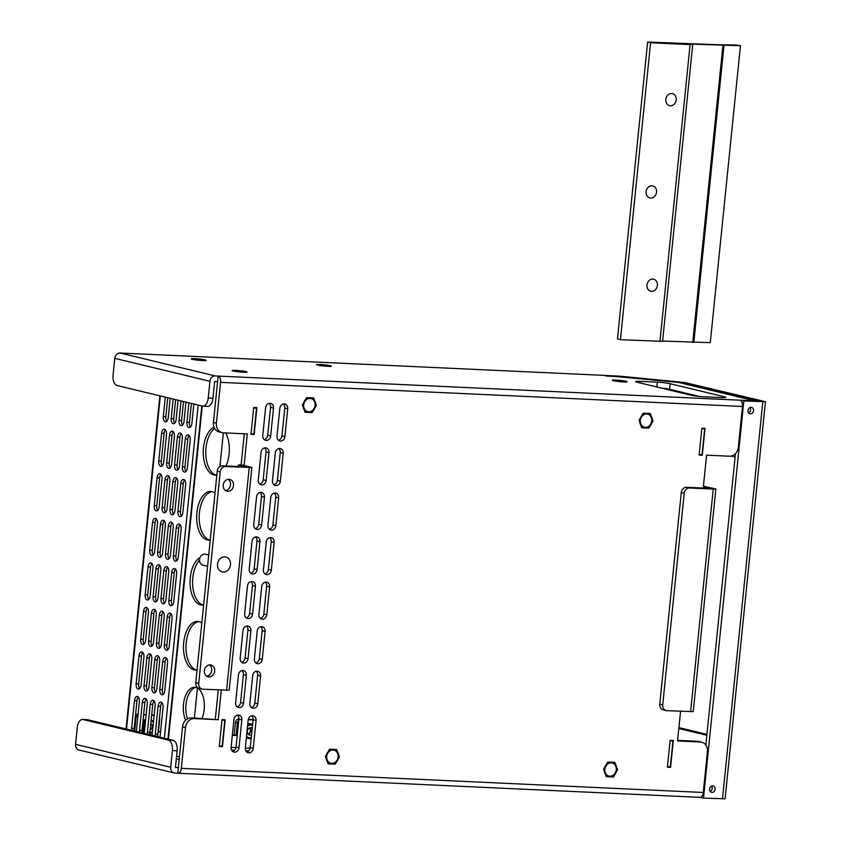 <?xml version="1.0" encoding="UTF-8"?>
<svg xmlns="http://www.w3.org/2000/svg" width="841" height="841" viewBox="0 0 841 841"><rect width="100%" height="100%" fill="white"/><g stroke="black" fill="none" stroke-linecap="round" stroke-linejoin="round"><path stroke-width="1.26" d="M248.221 719.738L253.088 719.959M232.326 735.318L236.153 735.497L237.425 722.966A3.742 3.143 -76.4 0 1 238.77 720.243M159.496 717.657A3.742 3.143 -76.4 0 1 159.674 719.37L158.402 731.901L160.547 731.996M143.611 714.903L146.103 715.018M151.653 715.27L154.145 715.386M134.665 731.05L135.969 718.277A3.742 3.143 -76.4 0 1 138.019 715.05M250.176 748.259L245.33 748.038A4.678 3.932 103.6 0 0 248.179 752.727A4.678 3.932 103.6 0 0 253.236 748.364L256.063 720.527A4.678 3.932 103.6 0 0 253.204 715.796A4.678 3.932 103.6 0 0 252.584 715.702A4.678 3.932 103.6 0 0 248.158 720.159L245.33 747.996M235.953 747.607L231.107 747.376M248.295 719.36L253.12 719.581M135.527 714.913A3.742 3.143 -76.4 0 1 137.535 714.24L138.103 714.261M143.643 714.524L146.145 714.64M151.695 714.892L154.187 715.008M158.434 731.512L160.578 731.617M232.368 734.939L234.187 735.023L235.459 722.493A3.742 3.143 -76.4 0 1 238.897 718.929M236.153 735.497L234.187 735.023M231.58 750.088L234.555 750.225M245.803 750.75L248.778 750.887M150.812 723.491A3.742 3.143 -76.4 0 1 150.444 729.914A3.742 3.143 -76.4 0 1 150.15 730.093M144.126 732.984A7.401 6.213 -76.4 0 1 141.992 731.039M142.981 721.063A7.401 6.213 -76.4 0 1 144.274 719.959A7.401 6.213 -76.4 0 1 145.682 719.244M249.788 727.875A3.742 3.143 -76.4 0 1 248.957 733.888A3.742 3.143 -76.4 0 1 248.253 734.246M251.575 734.792A3.742 3.143 -76.4 0 1 249.619 735.055A3.742 3.143 -76.4 0 1 247.328 732.038A3.742 3.143 -76.4 0 1 249.083 728.222A3.742 3.143 -76.4 0 1 251.375 727.77A3.742 3.143 -76.4 0 1 252.258 728.159M251.217 738.356A7.401 6.213 -76.4 0 1 248.274 738.482L246.791 738.125A7.401 6.213 -76.4 0 1 246.35 737.999M247.79 723.744A7.401 6.213 -76.4 0 1 250.261 723.744L251.743 724.101A7.401 6.213 -76.4 0 0 247.696 724.711M217.525 564.153A7.674 6.455 103.6 0 0 222.213 571.912A7.674 6.455 103.6 0 0 230.487 564.753A7.674 6.455 103.6 0 0 225.809 556.984A7.674 6.455 103.6 0 0 217.525 564.153M208.726 554.986L205.603 554.24A5.614 4.72 103.6 0 0 199.548 559.475A5.614 4.72 103.6 0 0 202.975 565.163L207.58 566.266M645.268 427.995A7.401 6.213 103.6 0 0 652.174 421.541A7.401 6.213 103.6 0 0 647.738 413.478A7.401 6.213 103.6 0 0 646.75 413.33A7.401 6.213 103.6 0 0 639.843 419.785A7.401 6.213 103.6 0 0 644.28 427.859A7.401 6.213 103.6 0 0 645.268 427.995M650.314 413.499L643.197 413.173L639.023 420.342L641.704 427.827L648.832 428.164L653.005 420.984L650.314 413.499M308.636 412.437A7.401 6.213 103.6 0 0 315.543 405.982A7.401 6.213 103.6 0 0 311.107 397.919A7.401 6.213 103.6 0 0 310.119 397.772A7.401 6.213 103.6 0 0 303.212 404.227A7.401 6.213 103.6 0 0 307.648 412.3A7.401 6.213 103.6 0 0 308.636 412.437M313.682 397.94L306.555 397.614L302.382 404.784L305.073 412.269L312.19 412.605L316.363 405.425L313.682 397.94M331.669 764.017A7.401 6.213 103.6 0 0 338.576 757.562A7.401 6.213 103.6 0 0 334.15 749.499A7.401 6.213 103.6 0 0 333.162 749.352A7.401 6.213 103.6 0 0 326.255 755.807A7.401 6.213 103.6 0 0 330.681 763.87A7.401 6.213 103.6 0 0 331.669 764.017M336.726 749.52L329.598 749.194L325.425 756.364L328.106 763.849L335.233 764.175L339.407 757.005L336.726 749.52M690.608 711.77L713.231 489.084L689.525 487.99A5.614 4.72 103.6 0 0 684.217 493.341L662.729 704.884A5.614 4.72 103.6 0 0 666.156 710.571A5.614 4.72 103.6 0 0 666.902 710.677L693.247 711.623L715.859 488.936L703.423 486.224M666.156 710.571L663.202 709.857A5.614 4.72 -76.4 0 1 659.775 704.18L662.729 704.884M684.217 493.341L681.263 492.626L659.775 704.18M681.263 492.626A5.614 4.72 -76.4 0 1 686.571 487.275L689.525 487.99M703.234 488.043L703.37 486.708L710.277 488.369L686.571 487.275M713.231 489.084L715.859 488.936M233.935 719.507L231.107 747.344A4.678 3.932 103.6 0 0 233.956 752.075A4.678 3.932 103.6 0 0 239.012 747.702L241.84 719.875A4.678 3.932 103.6 0 0 238.981 715.134A4.678 3.932 103.6 0 0 238.36 715.05A4.678 3.932 103.6 0 0 233.935 719.507M238.455 674.966L235.627 702.803A4.678 3.932 103.6 0 0 238.487 707.533A4.678 3.932 103.6 0 0 243.533 703.171L246.36 675.334A4.678 3.932 103.6 0 0 243.501 670.603A4.678 3.932 103.6 0 0 242.881 670.508A4.678 3.932 103.6 0 0 238.455 674.966M242.986 630.435L240.158 658.261A4.678 3.932 103.6 0 0 243.007 663.002A4.678 3.932 103.6 0 0 248.053 658.629L250.881 630.792A4.678 3.932 103.6 0 0 248.032 626.061A4.678 3.932 103.6 0 0 247.401 625.977A4.678 3.932 103.6 0 0 242.986 630.435M247.506 585.893L244.678 613.73A4.678 3.932 103.6 0 0 247.527 618.461A4.678 3.932 103.6 0 0 252.584 614.098L255.412 586.261A4.678 3.932 103.6 0 0 252.552 581.53A4.678 3.932 103.6 0 0 251.932 581.436A4.678 3.932 103.6 0 0 247.506 585.893M252.027 541.352L249.199 569.189A4.678 3.932 103.6 0 0 252.058 573.919A4.678 3.932 103.6 0 0 257.104 569.557L259.932 541.72A4.678 3.932 103.6 0 0 257.073 536.989A4.678 3.932 103.6 0 0 256.452 536.894A4.678 3.932 103.6 0 0 252.027 541.352M256.558 496.821L253.73 524.658A4.678 3.932 103.6 0 0 256.579 529.388A4.678 3.932 103.6 0 0 261.625 525.015L264.452 497.189A4.678 3.932 103.6 0 0 261.604 492.448A4.678 3.932 103.6 0 0 260.973 492.363A4.678 3.932 103.6 0 0 256.558 496.821M261.078 452.279L258.25 480.116A4.678 3.932 103.6 0 0 261.099 484.847A4.678 3.932 103.6 0 0 266.155 480.484L268.983 452.647A4.678 3.932 103.6 0 0 266.124 447.917A4.678 3.932 103.6 0 0 265.504 447.822A4.678 3.932 103.6 0 0 261.078 452.279M265.598 407.748L262.77 435.575A4.678 3.932 103.6 0 0 265.63 440.316A4.678 3.932 103.6 0 0 270.676 435.943L273.504 408.106A4.678 3.932 103.6 0 0 270.644 403.375A4.678 3.932 103.6 0 0 270.024 403.291A4.678 3.932 103.6 0 0 265.598 407.748M333.089 750.004A6.739 5.666 103.6 0 0 326.802 755.891A6.739 5.666 103.6 0 0 330.839 763.239A6.739 5.666 103.6 0 0 331.732 763.365A6.739 5.666 103.6 0 0 338.029 757.478A6.739 5.666 103.6 0 0 333.993 750.13A6.739 5.666 103.6 0 0 333.089 750.004M646.687 413.982A6.739 5.666 103.6 0 0 640.39 419.869A6.739 5.666 103.6 0 0 644.427 427.217A6.739 5.666 103.6 0 0 645.331 427.344A6.739 5.666 103.6 0 0 651.628 421.467A6.739 5.666 103.6 0 0 647.591 414.108A6.739 5.666 103.6 0 0 646.687 413.982M219.28 746.514L222.445 746.661L225.178 719.749L222.013 719.602L219.28 746.514M670.151 740.322L667.418 767.223L670.571 767.37L673.305 740.469L670.151 740.322M701.857 428.185L699.123 455.097L702.277 455.244L705.01 428.332L701.857 428.185M250.986 434.387L254.15 434.524L256.883 407.622L253.719 407.475L250.986 434.387M611.249 762.861A6.739 5.666 103.6 0 0 604.952 768.748A6.739 5.666 103.6 0 0 608.989 776.096A6.739 5.666 103.6 0 0 609.893 776.222A6.739 5.666 103.6 0 0 616.19 770.335A6.739 5.666 103.6 0 0 612.153 762.987A6.739 5.666 103.6 0 0 611.249 762.861M310.056 398.424A6.739 5.666 103.6 0 0 303.759 404.311A6.739 5.666 103.6 0 0 307.795 411.659A6.739 5.666 103.6 0 0 308.7 411.785A6.739 5.666 103.6 0 0 314.997 405.909A6.739 5.666 103.6 0 0 310.96 398.55A6.739 5.666 103.6 0 0 310.056 398.424M279.822 408.4L276.994 436.237A4.678 3.932 103.6 0 0 279.853 440.968A4.678 3.932 103.6 0 0 284.899 436.605L287.727 408.768A4.678 3.932 103.6 0 0 284.868 404.037A4.678 3.932 103.6 0 0 284.247 403.943A4.678 3.932 103.6 0 0 279.822 408.4M275.301 452.942L272.473 480.779A4.678 3.932 103.6 0 0 275.333 485.509A4.678 3.932 103.6 0 0 280.379 481.136L283.207 453.299A4.678 3.932 103.6 0 0 280.347 448.568A4.678 3.932 103.6 0 0 279.727 448.484A4.678 3.932 103.6 0 0 275.301 452.942M270.781 497.473L267.953 525.31A4.678 3.932 103.6 0 0 270.802 530.04A4.678 3.932 103.6 0 0 275.848 525.678L278.676 497.84A4.678 3.932 103.6 0 0 275.827 493.11A4.678 3.932 103.6 0 0 275.196 493.015A4.678 3.932 103.6 0 0 270.781 497.473M266.25 542.014L263.422 569.851A4.678 3.932 103.6 0 0 266.282 574.582A4.678 3.932 103.6 0 0 271.328 570.219L274.155 542.382A4.678 3.932 103.6 0 0 271.296 537.641A4.678 3.932 103.6 0 0 270.676 537.557A4.678 3.932 103.6 0 0 266.25 542.014M261.73 586.555L258.902 614.382A4.678 3.932 103.6 0 0 261.751 619.123A4.678 3.932 103.6 0 0 266.807 614.75L269.635 586.913A4.678 3.932 103.6 0 0 266.776 582.182A4.678 3.932 103.6 0 0 266.155 582.098A4.678 3.932 103.6 0 0 261.73 586.555M257.209 631.086L254.381 658.923A4.678 3.932 103.6 0 0 257.23 663.654A4.678 3.932 103.6 0 0 262.276 659.291L265.104 631.454A4.678 3.932 103.6 0 0 262.255 626.724A4.678 3.932 103.6 0 0 261.625 626.629A4.678 3.932 103.6 0 0 257.209 631.086M252.678 675.628L249.851 703.465A4.678 3.932 103.6 0 0 252.71 708.196A4.678 3.932 103.6 0 0 257.756 703.822L260.584 675.985A4.678 3.932 103.6 0 0 257.724 671.255A4.678 3.932 103.6 0 0 257.104 671.171A4.678 3.932 103.6 0 0 252.678 675.628M755.859 400.999A5.614 4.72 -76.4 0 0 755.102 400.894L740.091 400.2A5.614 3.007 92.6 0 1 742.487 406.476L738.335 447.307A9.367 7.874 103.6 0 1 729.494 456.221L706.577 455.16L703.37 486.708M209.924 381.288L114.775 358.35L113.072 375.054A9.367 5.004 -87.4 0 0 117.067 385.525L202.355 406.077A9.367 5.004 -87.4 0 0 202.86 406.15A9.367 5.004 -87.4 0 0 208.221 397.993L209.924 381.288A5.614 4.72 -76.4 0 1 215.222 375.938L218.155 376.074A5.614 3.007 92.6 0 1 220.542 382.361L216.4 423.181A9.367 7.874 103.6 0 0 222.108 432.652A9.367 7.874 103.6 0 0 223.359 432.821L247.296 433.935L244.1 465.483L251.848 467.491L225.504 466.545A5.614 4.72 103.6 0 0 220.205 471.885L198.718 683.439A5.614 4.72 103.6 0 0 202.134 689.126A5.614 4.72 103.6 0 0 202.891 689.231L229.225 690.177L251.848 467.491M221.278 690.083L218.271 719.717L194.324 718.603A9.367 7.874 103.6 0 0 185.483 727.518L181.341 768.348L703.276 792.474L707.428 751.644A9.367 7.874 103.6 0 0 701.72 742.183A9.367 7.874 103.6 0 0 700.469 742.004L677.552 740.942L680.558 711.307M222.445 746.661L220.048 746.083M232.568 751.36A4.678 3.932 103.6 0 0 236.048 746.997L238.876 719.16A4.678 3.932 103.6 0 0 237.414 715.134M670.571 767.37L668.185 766.792M264.232 439.601A4.678 3.932 103.6 0 0 267.722 435.228L270.55 407.401A4.678 3.932 103.6 0 0 269.088 403.375M218.271 719.717L191.37 717.899A9.367 7.874 103.6 0 0 182.529 726.803L177.808 773.205A5.614 3.007 -87.4 0 0 178.124 773.247A5.614 3.007 -87.4 0 0 181.341 768.348M246.791 752.022A4.678 3.932 103.6 0 0 250.271 747.649L253.099 719.812A4.678 3.932 103.6 0 0 251.638 715.796M264.883 573.867A4.678 3.932 103.6 0 0 268.374 569.504L271.201 541.667A4.678 3.932 103.6 0 0 269.74 537.641M273.935 484.794A4.678 3.932 103.6 0 0 277.414 480.432L280.242 452.595A4.678 3.932 103.6 0 0 278.781 448.568M246.14 617.757A4.678 3.932 103.6 0 0 249.619 613.383L252.447 585.546A4.678 3.932 103.6 0 0 250.986 581.52M251.312 707.481A4.678 3.932 103.6 0 0 254.802 703.118L257.63 675.281A4.678 3.932 103.6 0 0 256.169 671.255M269.414 529.336A4.678 3.932 103.6 0 0 272.894 524.963L275.722 497.126A4.678 3.932 103.6 0 0 274.261 493.11M259.711 484.143A4.678 3.932 103.6 0 0 263.191 479.769L266.019 451.932A4.678 3.932 103.6 0 0 264.558 447.906M250.66 573.215A4.678 3.932 103.6 0 0 254.15 568.842L256.978 541.005A4.678 3.932 103.6 0 0 255.517 536.989M701.72 742.183L698.755 741.468A9.367 7.874 103.6 0 0 697.504 741.289L677.604 740.364M255.843 662.95A4.678 3.932 103.6 0 0 259.322 658.577L262.15 630.739A4.678 3.932 103.6 0 0 260.689 626.713M237.088 706.829A4.678 3.932 103.6 0 0 240.579 702.456L243.406 674.619A4.678 3.932 103.6 0 0 241.945 670.592M244.279 433.788L241.136 464.768L244.1 465.483M702.277 455.244L699.891 454.666M255.191 528.674A4.678 3.932 103.6 0 0 258.671 524.311L261.498 496.474A4.678 3.932 103.6 0 0 260.037 492.448M254.15 434.524L251.753 433.956M241.619 662.288A4.678 3.932 103.6 0 0 245.099 657.914L247.927 630.088A4.678 3.932 103.6 0 0 246.466 626.061M699.754 797.321A5.614 3.007 -87.4 0 0 700.059 797.363A5.614 3.007 -87.4 0 0 703.276 792.474M278.455 440.264A4.678 3.932 103.6 0 0 281.945 435.89L284.773 408.053A4.678 3.932 103.6 0 0 283.312 404.027M740.091 400.2L218.155 376.074L213.435 422.466A9.367 7.874 103.6 0 0 219.144 431.938L222.108 432.652M260.363 618.408A4.678 3.932 103.6 0 0 263.843 614.035L266.671 586.198A4.678 3.932 103.6 0 0 265.209 582.182M218.271 689.935L215.317 719.002M220.205 471.885L217.241 471.181A5.614 4.72 -76.4 0 1 222.55 465.83L246.255 466.923L238.508 464.915L241.136 464.768M613.352 380.7A7.485 0.652 -174.2 0 1 612.237 380.3A7.485 0.652 -174.2 0 1 617.336 380.143A7.485 0.652 -174.2 0 1 625.988 381.288A7.485 0.652 -174.2 0 1 627.092 381.803A7.485 0.652 -174.2 0 1 621.373 381.803A7.485 0.652 -174.2 0 1 613.352 380.7M317.583 365.11A7.485 0.652 -174.2 0 1 316.479 364.71A7.485 0.652 -174.2 0 1 321.577 364.552A7.485 0.652 -174.2 0 1 330.229 365.698A7.485 0.652 -174.2 0 1 331.322 366.213A7.485 0.652 -174.2 0 1 325.614 366.213A7.485 0.652 -174.2 0 1 317.583 365.11M192.41 359.328A7.485 0.652 -174.2 0 1 191.306 358.918A7.485 0.652 -174.2 0 1 196.405 358.76A7.485 0.652 -174.2 0 1 205.057 359.906A7.485 0.652 -174.2 0 1 206.15 360.432A7.485 0.652 -174.2 0 1 200.442 360.421A7.485 0.652 -174.2 0 1 192.41 359.328M233.22 371.007A7.485 0.652 -174.2 0 1 232.116 370.608A7.485 0.652 -174.2 0 1 237.215 370.45A7.485 0.652 -174.2 0 1 245.866 371.596A7.485 0.652 -174.2 0 1 246.96 372.111A7.485 0.652 -174.2 0 1 241.251 372.111A7.485 0.652 -174.2 0 1 233.22 371.007M721.42 397.604A9.367 0.809 5.8 0 0 725.804 397.362A9.367 0.809 5.8 0 0 724.395 396.784L670.161 383.717A9.367 0.809 5.8 0 0 657.326 382.161L639.948 381.351A9.367 0.809 5.8 0 0 635.565 381.593A9.367 0.809 5.8 0 0 636.973 382.182L691.207 395.249A9.367 0.809 5.8 0 0 704.033 396.805L721.42 397.604M755.102 400.894L678.288 382.371L603.06 375.328L120.074 353.01A5.614 4.72 -76.4 0 0 114.775 358.35M87.874 719.77L83.133 719.549A9.367 5.004 -87.4 0 0 82.628 719.476L87.369 719.696A9.367 5.004 92.6 0 1 87.874 719.77L173.162 740.332A9.367 5.004 92.6 0 1 177.146 750.792L172.405 750.582L170.712 767.276A5.614 4.72 103.6 0 0 174.14 772.963A5.614 4.72 103.6 0 0 174.886 773.068L177.808 773.205M227.753 491.354A6.087 5.12 103.6 0 0 233.43 486.035A6.087 5.12 103.6 0 0 229.793 479.402A6.087 5.12 103.6 0 0 228.973 479.286A6.087 5.12 103.6 0 0 223.296 484.595A6.087 5.12 103.6 0 0 226.933 491.239A6.087 5.12 103.6 0 0 227.753 491.354M208.904 676.921A6.087 5.12 103.6 0 0 214.581 671.612A6.087 5.12 103.6 0 0 210.944 664.979A6.087 5.12 103.6 0 0 210.124 664.863A6.087 5.12 103.6 0 0 204.447 670.172A6.087 5.12 103.6 0 0 208.084 676.805A6.087 5.12 103.6 0 0 208.904 676.921M177.146 750.792L175.454 767.497L178.376 767.633M699.376 396.458L669.594 389.278A9.367 0.809 5.8 0 0 661.425 388.069M208.221 397.993L212.962 398.214L214.665 381.509L217.588 381.646M170.712 767.276L75.564 744.338A5.614 4.72 103.6 0 0 78.991 750.025L174.14 772.963M202.134 689.126L199.18 688.411A5.614 4.72 -76.4 0 1 195.753 682.724L198.718 683.439M217.241 471.181L195.753 682.724M206.676 676.185A6.087 5.12 103.6 0 0 211.533 671.37A6.087 5.12 103.6 0 0 209.398 664.884M225.525 490.608A6.087 5.12 103.6 0 0 230.381 485.804A6.087 5.12 103.6 0 0 228.247 479.317M706.85 735.276L678.813 728.516M731.449 456.032L735.129 456.915M679.875 392.516L679.717 391.717M212.962 398.214A9.367 5.004 92.6 0 1 207.601 406.371L202.86 406.15M172.405 750.582A9.367 5.004 -87.4 0 0 168.421 740.112L173.162 740.332M83.133 719.549L168.421 740.112M82.628 719.476A9.367 5.004 -87.4 0 0 77.256 727.644L75.564 744.338M706.945 734.372L678.897 727.612M609.83 776.874A7.401 6.213 103.6 0 0 616.737 770.419A7.401 6.213 103.6 0 0 612.301 762.356A7.401 6.213 103.6 0 0 611.312 762.209A7.401 6.213 103.6 0 0 604.406 768.663A7.401 6.213 103.6 0 0 608.842 776.727A7.401 6.213 103.6 0 0 609.83 776.874M614.876 762.377L607.759 762.051L603.586 769.221L606.266 776.706L613.394 777.031L617.567 769.862L614.876 762.377M719.959 44.815L736.432 44.983L740.448 45.729L691.891 44.1L692.732 44.447L690.104 44.594L650.598 42.765L647.633 42.05L719.959 44.815M692.732 44.447L662.571 341.362L620.437 339.68L617.473 338.965L647.633 42.05M740.448 45.729L710.288 342.644L662.603 341.047M620.437 339.68L650.598 42.765M676.227 99.879A6.181 5.193 103.6 0 0 671.633 93.519A6.181 5.193 103.6 0 0 665.799 99.396A6.181 5.193 103.6 0 0 670.393 105.766A6.181 5.193 103.6 0 0 676.227 99.879M657.378 285.456A6.181 5.193 103.6 0 0 652.784 279.086A6.181 5.193 103.6 0 0 646.95 284.973A6.181 5.193 103.6 0 0 651.544 291.333A6.181 5.193 103.6 0 0 657.378 285.456M656.537 192.19A6.181 5.193 103.6 0 0 651.943 185.829A6.181 5.193 103.6 0 0 646.098 191.706A6.181 5.193 103.6 0 0 650.692 198.077A6.181 5.193 103.6 0 0 656.537 192.19M670.109 740.721L667.47 766.708M701.815 428.595L699.176 454.571M702.256 428.206L704.653 428.784L702.014 454.76L699.481 454.645M670.55 740.343L672.947 740.91L670.309 766.897L667.775 766.782M670.414 740.795L672.947 740.91M702.119 428.668L704.653 428.784M684.521 382.497L620.048 376.19L603.849 375.37L606.813 376.074L620.237 376.694L684.711 383.002L759.843 401.115L740.879 400.232L743.843 400.947L765.436 401.683L684.521 382.497M700.542 797.363L703.507 798.077L725.1 798.803L765.436 401.683M684.711 383.002L684.627 383.832M715.113 789.289A3.28 2.754 103.6 0 0 713.115 785.978A3.28 2.754 103.6 0 0 709.583 789.037A3.28 2.754 103.6 0 0 711.581 792.348A3.28 2.754 103.6 0 0 715.113 789.289M753.568 410.723A3.28 2.754 103.6 0 0 751.57 407.412A3.28 2.754 103.6 0 0 748.038 410.461A3.28 2.754 103.6 0 0 750.035 413.783A3.28 2.754 103.6 0 0 753.568 410.723M743.843 400.947L703.507 798.077M711.507 786.146A3.28 2.754 -76.4 0 1 712.159 788.574A3.28 2.754 -76.4 0 1 710.225 791.455M749.962 407.58A3.28 2.754 -76.4 0 1 750.603 410.009A3.28 2.754 -76.4 0 1 748.679 412.889M735.455 453.656L705.851 745.084M248.389 734.193A4.489 3.774 103.6 0 0 249.882 727.98M191.412 403.438L189.477 422.413A4.678 2.502 -87.4 0 0 190.497 426.976M183.517 401.546L181.593 420.511A4.678 2.502 -87.4 0 0 182.602 425.073M175.632 399.643L173.709 418.608A4.678 2.502 -87.4 0 0 174.718 423.181M167.748 397.74L165.814 416.705A4.678 2.502 -87.4 0 0 166.833 421.278M189.172 435.617A4.678 2.502 -87.4 0 0 187.785 439.107L184.957 466.944A4.678 2.502 -87.4 0 0 185.966 471.517M181.288 433.714A4.678 2.502 -87.4 0 0 179.9 437.204L177.073 465.041A4.678 2.502 -87.4 0 0 178.082 469.614M173.393 431.811A4.678 2.502 -87.4 0 0 172.006 435.312L169.178 463.139A4.678 2.502 -87.4 0 0 170.197 467.712M165.509 429.909A4.678 2.502 -87.4 0 0 164.121 433.409L161.293 461.246A4.678 2.502 -87.4 0 0 162.302 465.809M184.652 480.148A4.678 2.502 -87.4 0 0 183.264 483.649L180.437 511.486A4.678 2.502 -87.4 0 0 181.446 516.048M176.757 478.245A4.678 2.502 -87.4 0 0 175.37 481.746L172.542 509.583A4.678 2.502 -87.4 0 0 173.561 514.156M168.873 476.342A4.678 2.502 -87.4 0 0 167.485 479.843L164.657 507.68A4.678 2.502 -87.4 0 0 165.666 512.253M160.988 474.45A4.678 2.502 -87.4 0 0 159.601 477.94L156.773 505.777A4.678 2.502 -87.4 0 0 157.782 510.35M180.121 524.689A4.678 2.502 -87.4 0 0 178.734 528.19L175.906 556.017A4.678 2.502 -87.4 0 0 176.925 560.59M172.237 522.787A4.678 2.502 -87.4 0 0 170.849 526.287L168.021 554.124A4.678 2.502 -87.4 0 0 169.03 558.687M164.352 520.884A4.678 2.502 -87.4 0 0 162.965 524.385L160.137 552.222A4.678 2.502 -87.4 0 0 161.146 556.784M156.458 518.981A4.678 2.502 -87.4 0 0 155.07 522.482L152.242 550.319A4.678 2.502 -87.4 0 0 153.262 554.881M175.601 569.22A4.678 2.502 -87.4 0 0 174.213 572.721L171.385 600.558A4.678 2.502 -87.4 0 0 172.394 605.131M167.716 567.318A4.678 2.502 -87.4 0 0 166.329 570.818L163.501 598.655A4.678 2.502 -87.4 0 0 164.51 603.228M159.822 565.425A4.678 2.502 -87.4 0 0 158.434 568.915L155.606 596.753A4.678 2.502 -87.4 0 0 156.626 601.326M151.937 563.523A4.678 2.502 -87.4 0 0 150.55 567.013L147.722 594.85A4.678 2.502 -87.4 0 0 148.731 599.423M171.08 613.762A4.678 2.502 -87.4 0 0 169.693 617.262L166.865 645.1A4.678 2.502 -87.4 0 0 167.874 649.662M163.186 611.859A4.678 2.502 -87.4 0 0 161.798 615.36L158.97 643.197A4.678 2.502 -87.4 0 0 159.99 647.759M155.301 609.956A4.678 2.502 -87.4 0 0 153.914 613.457L151.086 641.294A4.678 2.502 -87.4 0 0 152.095 645.867M147.417 608.054A4.678 2.502 -87.4 0 0 146.029 611.554L143.201 639.391A4.678 2.502 -87.4 0 0 144.21 643.964M166.55 658.303A4.678 2.502 -87.4 0 0 165.162 661.793L162.334 689.631A4.678 2.502 -87.4 0 0 163.354 694.203M158.665 656.4A4.678 2.502 -87.4 0 0 157.278 659.891L154.45 687.728A4.678 2.502 -87.4 0 0 155.459 692.301M150.781 654.498A4.678 2.502 -87.4 0 0 149.393 657.998L146.565 685.825A4.678 2.502 -87.4 0 0 147.574 690.398M142.886 652.595A4.678 2.502 -87.4 0 0 141.498 656.096L138.67 683.933A4.678 2.502 -87.4 0 0 139.69 688.495M162.029 702.834A4.678 2.502 -87.4 0 0 160.642 706.335L157.814 734.172A4.678 2.502 -87.4 0 0 157.929 736.653M154.145 700.931A4.678 2.502 -87.4 0 0 152.757 704.432L149.929 732.269A4.678 2.502 -87.4 0 0 150.034 734.75M146.25 699.029A4.678 2.502 -87.4 0 0 144.862 702.529L142.034 730.366A4.678 2.502 -87.4 0 0 142.15 732.858M138.366 697.136A4.678 2.502 -87.4 0 0 136.978 700.627L134.15 728.464A4.678 2.502 -87.4 0 0 134.266 730.955M144.021 733.299A4.678 2.502 -87.4 0 0 144.442 731.439L147.27 703.602A4.678 2.502 -87.4 0 0 145.02 698.335A4.678 2.502 -87.4 0 0 142.339 702.414L139.511 730.251A4.678 2.502 -87.4 0 0 139.532 732.227M151.906 735.202A4.678 2.502 -87.4 0 0 152.326 733.341L155.154 705.504A4.678 2.502 -87.4 0 0 152.904 700.238A4.678 2.502 -87.4 0 0 150.224 704.316L147.396 732.154A4.678 2.502 -87.4 0 0 147.427 734.119M162.639 661.678L159.811 689.515A4.678 2.502 -87.4 0 0 162.061 694.782A4.678 2.502 -87.4 0 0 164.741 690.703L167.569 662.866A4.678 2.502 -87.4 0 0 165.32 657.599A4.678 2.502 -87.4 0 0 162.639 661.678L165.162 661.793M140.668 639.276A4.678 2.502 -87.4 0 0 142.917 644.542A4.678 2.502 -87.4 0 0 145.598 640.464L148.426 612.626A4.678 2.502 -87.4 0 0 146.176 607.36A4.678 2.502 -87.4 0 0 143.496 611.439L140.668 639.276L143.201 639.391M156.447 643.081A4.678 2.502 -87.4 0 0 158.697 648.348A4.678 2.502 -87.4 0 0 161.377 644.269L164.205 616.432A4.678 2.502 -87.4 0 0 161.956 611.155A4.678 2.502 -87.4 0 0 159.275 615.244L156.447 643.081L158.97 643.197M164.331 644.973A4.678 2.502 -87.4 0 0 166.581 650.251A4.678 2.502 -87.4 0 0 169.262 646.172L172.09 618.335A4.678 2.502 -87.4 0 0 169.84 613.057A4.678 2.502 -87.4 0 0 167.159 617.147L164.331 644.973L166.865 645.1M150.119 595.922L152.946 568.085A4.678 2.502 -87.4 0 0 150.697 562.818A4.678 2.502 -87.4 0 0 148.016 566.897L145.188 594.734A4.678 2.502 -87.4 0 0 147.438 600.011A4.678 2.502 -87.4 0 0 150.119 595.922M181.141 529.252A4.678 2.502 -87.4 0 0 178.891 523.985A4.678 2.502 -87.4 0 0 176.211 528.064L173.383 555.901A4.678 2.502 -87.4 0 0 175.632 561.178A4.678 2.502 -87.4 0 0 178.313 557.089L181.141 529.252M172.847 481.63L170.019 509.467A4.678 2.502 -87.4 0 0 172.268 514.734A4.678 2.502 -87.4 0 0 174.949 510.655L177.777 482.818A4.678 2.502 -87.4 0 0 175.527 477.551A4.678 2.502 -87.4 0 0 172.847 481.63L175.37 481.746M177.903 511.37A4.678 2.502 -87.4 0 0 180.153 516.637A4.678 2.502 -87.4 0 0 182.833 512.558L185.661 484.721A4.678 2.502 -87.4 0 0 183.412 479.454A4.678 2.502 -87.4 0 0 180.731 483.533L177.903 511.37L180.437 511.486M179.469 466.114L182.297 438.277A4.678 2.502 -87.4 0 0 180.048 433.01A4.678 2.502 -87.4 0 0 177.367 437.089L174.539 464.926A4.678 2.502 -87.4 0 0 176.789 470.193A4.678 2.502 -87.4 0 0 179.469 466.114M136.137 731.407A4.678 2.502 -87.4 0 0 136.547 729.536L139.375 701.699A4.678 2.502 -87.4 0 0 137.125 696.432A4.678 2.502 -87.4 0 0 134.444 700.511L131.617 728.348A4.678 2.502 -87.4 0 0 131.648 730.324M159.801 737.105A4.678 2.502 -87.4 0 0 160.21 735.244L163.038 707.407A4.678 2.502 -87.4 0 0 160.789 702.14A4.678 2.502 -87.4 0 0 158.108 706.219L155.28 734.056A4.678 2.502 -87.4 0 0 155.312 736.022M136.147 683.807A4.678 2.502 -87.4 0 0 138.397 689.084A4.678 2.502 -87.4 0 0 141.078 684.995L143.906 657.168A4.678 2.502 -87.4 0 0 141.656 651.891A4.678 2.502 -87.4 0 0 138.975 655.98L136.147 683.807L138.67 683.933M148.552 641.178A4.678 2.502 -87.4 0 0 150.802 646.445A4.678 2.502 -87.4 0 0 153.483 642.366L156.31 614.529A4.678 2.502 -87.4 0 0 154.061 609.262A4.678 2.502 -87.4 0 0 151.38 613.341L148.552 641.178L151.086 641.294M171.68 572.605L168.852 600.442A4.678 2.502 -87.4 0 0 171.101 605.709A4.678 2.502 -87.4 0 0 173.782 601.63L176.61 573.793A4.678 2.502 -87.4 0 0 174.36 568.527A4.678 2.502 -87.4 0 0 171.68 572.605L174.213 572.721M169.483 435.186L166.655 463.023A4.678 2.502 -87.4 0 0 168.904 468.3A4.678 2.502 -87.4 0 0 171.585 464.211L174.413 436.374A4.678 2.502 -87.4 0 0 172.163 431.107A4.678 2.502 -87.4 0 0 169.483 435.186L172.006 435.312M165.267 397.141L163.291 416.589A4.678 2.502 -87.4 0 0 165.54 421.856A4.678 2.502 -87.4 0 0 168.221 417.777L170.197 398.329M173.151 399.044L171.175 418.492A4.678 2.502 -87.4 0 0 173.425 423.759A4.678 2.502 -87.4 0 0 176.105 419.68L178.082 400.232M188.931 402.85L186.954 422.287A4.678 2.502 -87.4 0 0 189.204 427.564A4.678 2.502 -87.4 0 0 191.885 423.486L193.861 404.037M168.726 571.891A4.678 2.502 -87.4 0 0 166.476 566.624A4.678 2.502 -87.4 0 0 163.795 570.703L160.967 598.54A4.678 2.502 -87.4 0 0 163.217 603.806A4.678 2.502 -87.4 0 0 165.898 599.728L168.726 571.891M157.477 523.554A4.678 2.502 -87.4 0 0 155.228 518.287A4.678 2.502 -87.4 0 0 152.547 522.366L149.719 550.203A4.678 2.502 -87.4 0 0 151.969 555.47A4.678 2.502 -87.4 0 0 154.649 551.391L157.477 523.554M158.76 461.12A4.678 2.502 -87.4 0 0 161.009 466.398A4.678 2.502 -87.4 0 0 163.69 462.308L166.518 434.482A4.678 2.502 -87.4 0 0 164.268 429.204A4.678 2.502 -87.4 0 0 161.588 433.294L158.76 461.12L161.293 461.246M182.423 466.829A4.678 2.502 -87.4 0 0 184.673 472.095A4.678 2.502 -87.4 0 0 187.354 468.017L190.182 440.179A4.678 2.502 -87.4 0 0 187.932 434.913A4.678 2.502 -87.4 0 0 185.251 438.991L182.423 466.829L184.957 466.944M158.013 597.825L160.841 569.988A4.678 2.502 -87.4 0 0 158.592 564.721A4.678 2.502 -87.4 0 0 155.911 568.8L153.083 596.637A4.678 2.502 -87.4 0 0 155.333 601.904A4.678 2.502 -87.4 0 0 158.013 597.825M157.603 552.106A4.678 2.502 -87.4 0 0 159.853 557.373A4.678 2.502 -87.4 0 0 162.534 553.294L165.362 525.457A4.678 2.502 -87.4 0 0 163.112 520.18A4.678 2.502 -87.4 0 0 160.431 524.269L157.603 552.106L160.137 552.222M156.846 688.8L159.674 660.963A4.678 2.502 -87.4 0 0 157.425 655.696A4.678 2.502 -87.4 0 0 154.744 659.775L151.916 687.612A4.678 2.502 -87.4 0 0 154.166 692.879A4.678 2.502 -87.4 0 0 156.846 688.8M167.054 508.752L169.882 480.915A4.678 2.502 -87.4 0 0 167.632 475.649A4.678 2.502 -87.4 0 0 164.952 479.727L162.124 507.565A4.678 2.502 -87.4 0 0 164.373 512.831A4.678 2.502 -87.4 0 0 167.054 508.752M181.036 400.947L179.059 420.395A4.678 2.502 -87.4 0 0 181.309 425.662A4.678 2.502 -87.4 0 0 183.99 421.583L185.966 402.135M170.418 555.186L173.246 527.36A4.678 2.502 -87.4 0 0 170.996 522.082A4.678 2.502 -87.4 0 0 168.316 526.172L165.488 553.998A4.678 2.502 -87.4 0 0 167.737 559.276A4.678 2.502 -87.4 0 0 170.418 555.186M146.86 657.872L144.032 685.709A4.678 2.502 -87.4 0 0 146.281 690.987A4.678 2.502 -87.4 0 0 148.962 686.897L151.79 659.06A4.678 2.502 -87.4 0 0 149.54 653.793A4.678 2.502 -87.4 0 0 146.86 657.872L149.393 657.998M159.17 506.85L161.998 479.013A4.678 2.502 -87.4 0 0 159.748 473.746A4.678 2.502 -87.4 0 0 157.067 477.825L154.239 505.662A4.678 2.502 -87.4 0 0 156.489 510.929A4.678 2.502 -87.4 0 0 159.17 506.85M201.829 622.939A24.336 13.014 -87.4 0 0 198.949 621.594A24.336 13.014 -87.4 0 0 197.624 621.404A24.336 13.014 -87.4 0 0 183.58 643.87A24.336 13.014 -87.4 0 0 194.05 669.835A24.336 13.014 -87.4 0 0 195.375 670.025A24.336 13.014 -87.4 0 0 197.057 669.909M198.886 621.573A24.336 13.014 -87.4 0 0 186.029 645.163A24.336 13.014 -87.4 0 0 196.584 669.951A24.336 13.014 -87.4 0 0 196.647 669.972M201.966 718.382A19.658 10.512 -87.4 0 0 195.806 687.37A19.658 10.512 -87.4 0 0 194.734 687.223A19.658 10.512 -87.4 0 0 184.505 698.766A19.658 10.512 -87.4 0 0 185.661 720.201M200.063 557.509A24.336 13.014 -87.4 0 0 190.055 582.824A24.336 13.014 -87.4 0 0 200.652 604.889A24.336 13.014 -87.4 0 0 201.977 605.078A24.336 13.014 -87.4 0 0 203.659 604.952M215.023 493.036A24.336 13.014 -87.4 0 0 212.153 491.691A24.336 13.014 -87.4 0 0 210.818 491.501A24.336 13.014 -87.4 0 0 196.773 513.967A24.336 13.014 -87.4 0 0 207.243 539.943A24.336 13.014 -87.4 0 0 208.579 540.132A24.336 13.014 -87.4 0 0 210.25 540.006M214.045 427.207A24.336 13.014 -87.4 0 0 203.249 452.164A24.336 13.014 -87.4 0 0 213.845 474.986A24.336 13.014 -87.4 0 0 215.17 475.176A24.336 13.014 -87.4 0 0 216.852 475.049M225.998 465.988A24.336 13.014 -87.4 0 0 225.682 432.936M219.333 745.988L221.971 720.012M251.039 433.861L253.677 407.874M195.995 687.423A19.658 10.512 -87.4 0 0 186.986 699.06A19.658 10.512 -87.4 0 0 187.564 718.803M199.517 560.138A24.336 13.014 -87.4 0 0 192.726 585.977A24.336 13.014 -87.4 0 0 203.175 605.005A24.336 13.014 -87.4 0 0 203.249 605.026M212.079 491.67A24.336 13.014 -87.4 0 0 199.222 515.27A24.336 13.014 -87.4 0 0 209.777 540.059A24.336 13.014 -87.4 0 0 209.84 540.069M214.644 428.458A24.336 13.014 -87.4 0 0 205.803 454.129A24.336 13.014 -87.4 0 0 216.368 475.102A24.336 13.014 -87.4 0 0 216.442 475.123M251.354 433.935L253.877 434.051L256.516 408.074L254.129 407.496M219.648 746.062L222.171 746.177L224.81 720.201L222.423 719.623M256.516 408.074L253.993 407.948M224.81 720.201L222.287 720.085M194.387 718.035L197.435 688.022M219.932 466.576L223.359 432.821M138.092 714.377L137.535 714.24M135.969 718.277L135.201 718.098M237.425 722.966L235.459 722.493M151.107 720.621A6.455 5.424 -76.4 0 1 153.43 722.482M152.526 731.323A6.455 5.424 -76.4 0 1 151.475 732.217A6.455 5.424 -76.4 0 1 149.887 732.953M144.505 730.755A6.455 5.424 -76.4 0 1 145.367 722.314M151.338 732.9A7.401 6.213 -76.4 0 1 149.898 733.625M144.284 732.385A7.401 6.213 -76.4 0 1 142.287 727.907M142.613 724.742A7.401 6.213 -76.4 0 1 145.556 720.443M247.527 726.319A6.455 5.424 -76.4 0 1 248.063 725.92A6.455 5.424 -76.4 0 1 252.542 725.299M251.291 737.662A6.455 5.424 -76.4 0 1 246.529 736.19M251.217 738.398L248.274 738.482A7.401 6.213 -76.4 0 1 246.381 737.61M742.487 406.476L220.542 382.361M239.012 747.702L236.048 746.997M241.84 719.875L238.876 719.16M270.676 435.943L267.722 435.228M273.504 408.106L270.55 407.401M194.324 718.603L191.37 717.899M253.236 748.364L250.271 747.649M256.063 720.527L253.099 719.812M271.328 570.219L268.374 569.504M280.379 481.136L277.414 480.432M283.207 453.299L280.242 452.595M255.412 586.261L252.447 585.546M257.756 703.822L254.802 703.118M274.155 542.382L271.201 541.667M275.848 525.678L272.894 524.963M278.676 497.84L275.722 497.126M266.155 480.484L263.191 479.769M268.983 452.647L266.019 451.932M257.104 569.557L254.15 568.842M259.932 541.72L256.978 541.005M700.469 742.004L697.504 741.289M265.104 631.454L262.15 630.739M252.584 614.098L249.619 613.383M243.533 703.171L240.579 702.456M264.452 497.189L261.498 496.474M246.36 675.334L243.406 674.619M260.584 675.985L257.63 675.281M262.276 659.291L259.322 658.577M248.053 658.629L245.099 657.914M250.881 630.792L247.927 630.088M185.483 727.518L182.529 726.803M284.899 436.605L281.945 435.89M287.727 408.768L284.773 408.053M216.4 423.181L213.435 422.466M266.807 614.75L263.843 614.035M261.625 525.015L258.671 524.311M269.635 586.913L266.671 586.198M226.597 690.324L249.22 467.638M215.222 375.938L120.074 353.01M239.359 465.262L239.222 466.597M639.948 381.351L639.791 382.855M657.326 382.161L656.842 386.965M724.395 396.784L724.301 397.646M670.161 383.717L669.594 389.278M222.55 465.83L225.504 466.545M693.814 342.476L723.975 45.561M692.753 342.445L722.913 45.53M659.943 341.509L690.104 44.594M762.808 401.83L722.472 798.95M160.337 395.953L126.497 729.084M142.034 730.366L139.511 730.251M144.862 702.529L142.339 702.414M149.929 732.269L147.396 732.154M152.757 704.432L150.224 704.316M162.334 689.631L159.811 689.515M178.734 528.19L176.211 528.064M172.542 509.583L170.019 509.467M136.978 700.627L134.444 700.511M157.814 734.172L155.28 734.056M171.385 600.558L168.852 600.442M175.906 556.017L173.383 555.901M183.264 483.649L180.731 483.533M169.178 463.139L166.655 463.023M165.814 416.705L163.291 416.589M189.477 422.413L186.954 422.287M146.029 611.554L143.496 611.439M166.329 570.818L163.795 570.703M155.07 522.482L152.547 522.366M153.914 613.457L151.38 613.341M161.798 615.36L159.275 615.244M169.693 617.262L167.159 617.147M160.642 706.335L158.108 706.219M141.498 656.096L138.975 655.98M164.121 433.409L161.588 433.294M162.965 524.385L160.431 524.269M179.9 437.204L177.367 437.089M181.593 420.511L179.059 420.395M147.722 594.85L145.188 594.734M150.55 567.013L148.016 566.897M146.565 685.825L144.032 685.709M158.434 568.915L155.911 568.8M168.021 554.124L165.488 553.998M170.849 526.287L168.316 526.172M157.278 659.891L154.744 659.775M156.773 505.777L154.239 505.662M159.601 477.94L157.067 477.825M134.15 728.464L131.617 728.348M155.606 596.753L153.083 596.637M152.242 550.319L149.719 550.203M167.485 479.843L164.952 479.727M177.073 465.041L174.539 464.926M173.709 418.608L171.175 418.492M154.45 687.728L151.916 687.612M164.657 507.68L162.124 507.565M187.785 439.107L185.251 438.991M163.501 598.655L160.967 598.54M164.363 738.209L198.192 405.078M202.261 406.056L168.421 739.186M179.469 756.911L176.599 756.217M152.452 732.122L149.898 733.667M153.525 721.578L151.201 719.728M252.636 724.406L251.743 724.101M225.02 556.795L225.809 556.984M221.414 571.722L222.213 571.912M700.059 797.363L178.124 773.247M238.508 464.915L238.339 466.555M755.491 400.915L679.171 382.518M159.874 395.838L126.034 728.968M201.798 405.951L167.958 739.071M176.347 758.75L179.207 759.444"/></g></svg>
